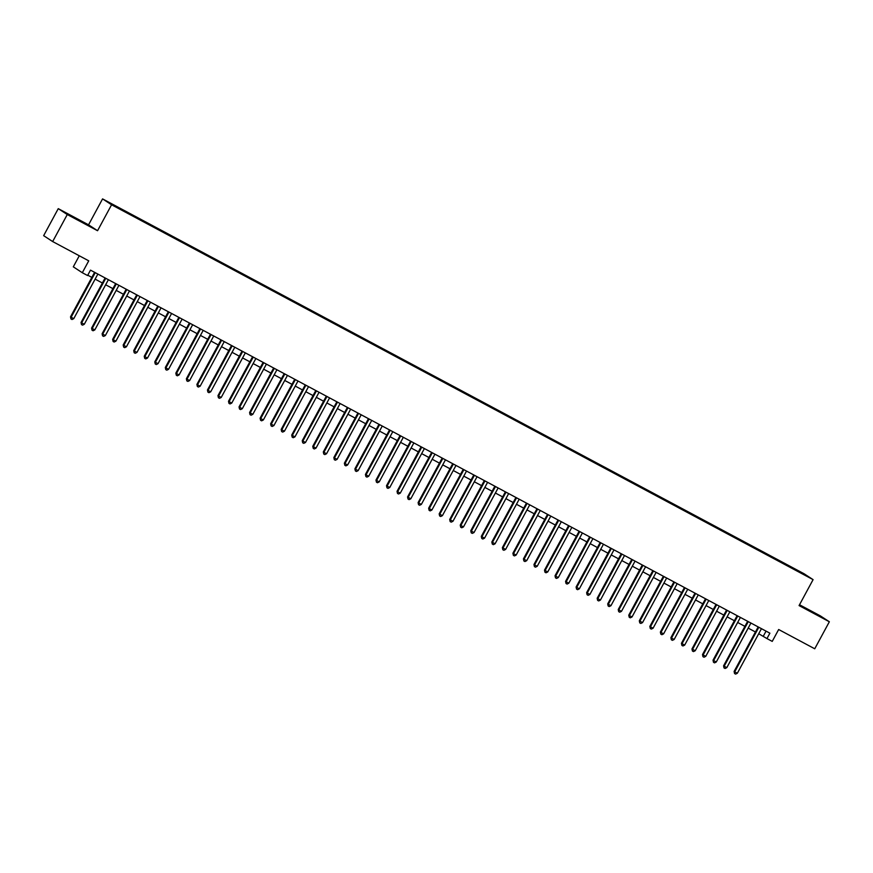<?xml version="1.0" encoding="UTF-8"?>
<svg xmlns="http://www.w3.org/2000/svg" width="873" height="873" viewBox="0 0 873 873"><rect width="100%" height="100%" fill="white"/><g stroke="black" fill="none" stroke-linecap="round" stroke-linejoin="round"><path stroke-width="1.31" d="M78.363 220.149L68.029 214.343L78.363 220.149M813.047 612.737L802.713 606.942L813.047 612.737M119.405 208.887L115.16 206.497L119.405 208.887M79.279 255.778L73.299 266.832L82.313 272.725L87.584 275.541L90.497 270.139L769.888 633.176L766.963 638.578L772.234 641.393L778.661 629.509L814.738 648.781L829.35 621.762L820.336 615.869L799.515 604.749M58.262 208.647L43.65 235.666L52.664 241.559L67.276 214.54L97.558 230.723L111.58 204.773L102.567 198.891L88.544 224.83L58.262 208.647L67.276 214.54M111.58 204.773L813.09 579.639L804.077 573.747L102.567 198.891M803.684 574.358L798.762 571.793L803.607 574.489M790.774 567.603L789.225 565.922L119.317 207.949L109.441 202.874L113.141 205.297L126.432 212.597L794.517 569.6M790.938 567.035L806.226 575.656L794.637 569.458M82.313 272.725L88.74 260.831L52.664 241.559M813.09 579.639L799.068 605.578L829.35 621.762M758.713 633.733L766.963 638.578M87.758 275.202L91.851 277.385M95.124 279.131L102.381 283.016M105.655 284.762L112.923 288.647M116.185 290.393L123.453 294.266M126.727 296.023L133.984 299.897M137.257 301.643L144.514 305.528M147.788 307.274L155.045 311.159M158.319 312.905L165.586 316.79M168.86 318.536L176.117 322.41M179.391 324.167L186.647 328.041M189.921 329.787L197.178 333.672M200.452 335.418L207.719 339.302M210.993 341.048L218.25 344.933M221.524 346.679L228.781 350.553M232.054 352.31L239.311 356.184M242.585 357.93L249.853 361.815M253.126 363.561L260.383 367.446M263.657 369.192L270.914 373.066M274.187 374.823L281.444 378.696M284.718 380.453L291.986 384.327M295.249 386.073L302.516 389.958M305.79 391.704L313.047 395.589M316.321 397.335L323.577 401.209M326.851 402.966L334.119 406.84M337.382 408.586L344.649 412.471M347.923 414.217L355.18 418.102M358.454 419.848L365.711 423.732M368.984 425.478L376.241 429.352M379.515 431.109L386.783 434.983M390.056 436.729L397.313 440.614M400.587 442.36L407.844 446.245M411.118 447.991L418.374 451.876M421.648 453.622L428.916 457.496M432.19 459.253L439.446 463.127M442.72 464.873L449.977 468.757M453.251 470.503L460.508 474.388M463.781 476.134L471.049 480.008M474.323 481.765L481.58 485.639M484.853 487.396L492.11 491.27M495.384 493.016L502.641 496.901M505.914 498.647L513.182 502.532M516.445 504.278L523.713 508.151M526.986 509.908L534.243 513.782M537.517 515.528L544.774 519.413M548.048 521.159L555.315 525.044M558.578 526.79L565.846 530.675M569.12 532.421L576.376 536.295M579.65 538.052L586.907 541.926M590.181 543.672L597.438 547.557M600.711 549.303L607.979 553.187M611.253 554.933L618.51 558.818M621.783 560.564L629.04 564.438M632.314 566.195L639.571 570.069M642.844 571.815L650.112 575.7M653.386 577.446L660.643 581.331M663.917 583.077L671.173 586.951M674.447 588.708L681.704 592.581M684.978 594.338L692.245 598.212M695.519 599.958L702.776 603.843M706.05 605.589L713.306 609.474M716.58 611.22L723.837 615.094M727.111 616.851L734.379 620.725M737.641 622.471L744.909 626.356M748.183 628.102L755.44 631.987M766.058 631.124L763.318 636.188M788.876 566.588L789.225 565.922M97.558 230.723L88.544 224.83M758.179 626.912L734.106 671.446L734.717 671.839L758.823 627.261M737.347 673.247L735.612 674.109L734.564 673.552L734.717 671.839L737.347 673.247L761.452 628.669M734.564 673.552L734.106 671.446M747.648 621.292L723.575 665.815L724.175 666.219L748.281 621.631M726.816 667.627L725.081 668.489L724.023 667.921L724.175 666.219L726.816 667.627L750.922 623.038M724.023 667.921L723.575 665.815M737.118 615.661L713.034 660.184L713.645 660.588L737.75 616M716.275 661.996L714.55 662.858L713.492 662.291L713.645 660.588L716.275 661.996L740.391 617.407M713.492 662.291L713.034 660.184M726.576 610.031L702.503 654.564L703.114 654.957L727.22 610.369M705.744 656.365L704.009 657.227L702.961 656.671L703.114 654.957L705.744 656.365L729.85 611.777M702.961 656.671L702.503 654.564M716.046 604.4L691.973 648.934L692.584 649.326L716.689 604.749M695.214 650.734L693.478 651.596L692.431 651.04L692.584 649.326L695.214 650.734L719.319 606.157M692.431 651.04L691.973 648.934M705.515 598.78L681.442 643.303L682.042 643.696L706.159 599.118M684.683 645.103L682.948 645.976L681.889 645.409L682.042 643.696L684.683 645.103L708.789 600.526M681.889 645.409L681.442 643.303M694.984 593.149L670.9 637.672L671.512 638.076L695.617 593.487M674.152 639.483L672.417 640.346L671.359 639.778L671.512 638.076L674.152 639.483L698.258 594.895M671.359 639.778L670.9 637.672M684.443 587.518L660.37 632.041L660.981 632.445L685.087 587.856M663.611 633.853L661.887 634.715L660.828 634.147L660.981 632.445L663.611 633.853L687.717 589.264M660.828 634.147L660.37 632.041M673.912 581.887L649.839 626.421L650.45 626.814L674.556 582.226M653.08 628.222L651.345 629.084L650.298 628.527L650.45 626.814L653.08 628.222L677.186 583.633M650.298 628.527L649.839 626.421M663.382 576.256L639.309 620.79L639.909 621.183L664.026 576.606M642.55 622.591L640.815 623.453L639.767 622.896L639.909 621.183L642.55 622.591L666.656 578.013M639.767 622.896L639.309 620.79M652.851 570.636L628.767 615.159L629.378 615.552L653.484 570.975M632.019 616.96L630.284 617.833L629.226 617.266L629.378 615.552L632.019 616.96L656.125 572.382M629.226 617.266L628.767 615.159M642.31 565.006L618.237 609.529L618.848 609.932L642.954 565.344M621.478 611.34L619.754 612.202L618.695 611.635L618.848 609.932L621.478 611.34L645.584 566.752M618.695 611.635L618.237 609.529M631.779 559.375L607.706 603.898L608.317 604.302L632.423 559.713M610.947 605.709L609.212 606.571L608.165 606.004L608.317 604.302L610.947 605.709L635.053 561.121M608.165 606.004L607.706 603.898M621.249 553.744L597.176 598.278L597.787 598.671L621.892 554.093M600.417 600.078L598.682 600.94L597.634 600.384L597.787 598.671L600.417 600.078L624.522 555.49M597.634 600.384L597.176 598.278M610.718 548.113L586.634 592.647L587.245 593.04L611.351 548.462M589.886 594.448L588.151 595.31L587.092 594.753L587.245 593.04L589.886 594.448L613.992 549.87M587.092 594.753L586.634 592.647M600.188 542.493L576.104 587.016L576.715 587.42L600.82 542.831M579.345 588.817L577.62 589.69L576.562 589.122L576.715 587.42L579.345 588.817L603.45 544.239M576.562 589.122L576.104 587.016M589.646 536.862L565.573 581.385L566.184 581.789L590.29 537.201M568.814 583.197L567.079 584.059L566.031 583.491L566.184 581.789L568.814 583.197L592.92 538.608M566.031 583.491L565.573 581.385M579.115 531.231L555.042 575.754L555.654 576.158L579.759 531.57M558.284 577.566L556.548 578.428L555.501 577.861L555.654 576.158L558.284 577.566L582.389 532.977M555.501 577.861L555.042 575.754M568.585 525.601L544.512 570.134L545.112 570.527L569.218 525.95M547.753 571.935L546.018 572.797L544.959 572.241L545.112 570.527L547.753 571.935L571.859 527.357M544.959 572.241L544.512 570.134M558.054 519.97L533.97 564.504L534.582 564.896L558.687 520.319M537.211 566.304L535.487 567.166L534.429 566.61L534.582 564.896L537.211 566.304L561.317 521.727M534.429 566.61L533.97 564.504M547.513 514.35L523.44 558.873L524.051 559.277L548.157 514.688M526.681 560.684L524.946 561.546L523.898 560.979L524.051 559.277L526.681 560.684L550.787 516.096M523.898 560.979L523.44 558.873M536.982 508.719L512.909 553.242L513.52 553.646L537.626 509.057M516.15 555.053L514.415 555.915L513.368 555.348L513.52 553.646L516.15 555.053L540.256 510.465M513.368 555.348L512.909 553.242M526.452 503.088L502.379 547.622L502.979 548.015L527.085 503.426M505.62 549.423L503.885 550.285L502.826 549.728L502.979 548.015L505.62 549.423L529.725 504.834M502.826 549.728L502.379 547.622M515.921 497.457L491.837 541.991L492.448 542.384L516.554 497.806M495.078 543.792L493.354 544.654L492.296 544.097L492.448 542.384L495.078 543.792L519.195 499.214M492.296 544.097L491.837 541.991M505.38 491.837L481.307 536.36L481.918 536.753L506.024 492.176M484.548 538.161L482.813 539.034L481.765 538.466L481.918 536.753L484.548 538.161L508.653 493.583M481.765 538.466L481.307 536.36M494.849 486.206L470.776 530.729L471.387 531.133L495.493 486.545M474.017 532.541L472.282 533.403L471.234 532.836L471.387 531.133L474.017 532.541L498.123 487.952M471.234 532.836L470.776 530.729M484.319 480.576L460.246 525.099L460.846 525.502L484.962 480.914M463.487 526.91L461.752 527.772L460.693 527.205L460.846 525.502L463.487 526.91L487.592 482.322M460.693 527.205L460.246 525.099M473.788 474.945L449.704 519.479L450.315 519.871L474.421 475.283M452.956 521.279L451.221 522.141L450.162 521.585L450.315 519.871L452.956 521.279L477.062 476.691M450.162 521.585L449.704 519.479M463.247 469.314L439.174 513.848L439.785 514.241L463.89 469.663M442.415 515.648L440.69 516.51L439.632 515.954L439.785 514.241L442.415 515.648L466.52 471.071M439.632 515.954L439.174 513.848M452.716 463.694L428.643 508.217L429.254 508.61L453.36 464.032M431.884 510.018L430.149 510.891L429.101 510.323L429.254 508.61L431.884 510.018L455.99 465.44M429.101 510.323L428.643 508.217M442.185 458.063L418.112 502.586L418.713 502.99L442.829 458.401M421.353 504.398L419.618 505.26L418.571 504.692L418.713 502.99L421.353 504.398L445.459 459.809M418.571 504.692L418.112 502.586M431.655 452.432L407.571 496.955L408.182 497.359L432.288 452.771M410.823 498.767L409.088 499.629L408.029 499.061L408.182 497.359L410.823 498.767L434.929 454.178M408.029 499.061L407.571 496.955M421.113 446.801L397.04 491.335L397.651 491.728L421.757 447.151M400.281 493.136L398.557 493.998L397.499 493.441L397.651 491.728L400.281 493.136L424.387 448.547M397.499 493.441L397.04 491.335M410.583 441.171L386.51 485.704L387.121 486.097L411.227 441.52M389.751 487.505L388.016 488.367L386.968 487.811L387.121 486.097L389.751 487.505L413.857 442.927M386.968 487.811L386.51 485.704M400.052 435.551L375.979 480.074L376.59 480.477L400.696 435.889M379.22 481.874L377.485 482.747L376.438 482.18L376.59 480.477L379.22 481.874L403.326 437.297M376.438 482.18L375.979 480.074M389.522 429.92L365.438 474.443L366.049 474.847L390.155 430.258M368.69 476.254L366.955 477.116L365.896 476.549L366.049 474.847L368.69 476.254L392.795 431.666M365.896 476.549L365.438 474.443M378.991 424.289L354.907 468.812L355.518 469.216L379.624 424.627M358.148 470.623L356.424 471.485L355.366 470.918L355.518 469.216L358.148 470.623L382.254 426.035M355.366 470.918L354.907 468.812M368.45 418.658L344.377 463.192L344.988 463.585L369.093 419.007M347.618 464.993L345.883 465.855L344.835 465.298L344.988 463.585L347.618 464.993L371.723 420.415M344.835 465.298L344.377 463.192M357.919 413.027L333.846 457.561L334.457 457.954L358.563 413.376M337.087 459.362L335.352 460.224L334.304 459.667L334.457 457.954L337.087 459.362L361.193 414.784M334.304 459.667L333.846 457.561M347.389 407.407L323.316 451.93L323.916 452.334L348.021 407.746M326.557 453.742L324.821 454.604L323.763 454.036L323.916 452.334L326.557 453.742L350.662 409.153M323.763 454.036L323.316 451.93M336.858 401.776L312.774 446.299L313.385 446.703L337.491 402.115M316.015 448.111L314.291 448.973L313.232 448.406L313.385 446.703L316.015 448.111L340.121 403.522M313.232 448.406L312.774 446.299M326.316 396.146L302.244 440.679L302.855 441.072L326.96 396.484M305.485 442.48L303.749 443.342L302.702 442.786L302.855 441.072L305.485 442.48L329.59 397.892M302.702 442.786L302.244 440.679M315.786 390.515L291.713 435.049L292.324 435.441L316.43 390.864M294.954 436.849L293.219 437.711L292.171 437.155L292.324 435.441L294.954 436.849L319.06 392.272M292.171 437.155L291.713 435.049M305.255 384.895L281.182 429.418L281.783 429.811L305.888 385.233M284.423 431.218L282.688 432.091L281.63 431.524L281.783 429.811L284.423 431.218L308.529 386.641M281.63 431.524L281.182 429.418M294.725 379.264L270.641 423.787L271.252 424.191L295.358 379.602M273.882 425.598L272.158 426.461L271.099 425.893L271.252 424.191L273.882 425.598L297.999 381.01M271.099 425.893L270.641 423.787M284.183 373.633L260.11 418.156L260.721 418.56L284.827 373.971M263.351 419.968L261.616 420.83L260.569 420.262L260.721 418.56L263.351 419.968L287.457 375.379M260.569 420.262L260.11 418.156M273.653 368.002L249.58 412.536L250.191 412.929L274.297 368.341M252.821 414.337L251.086 415.199L250.038 414.642L250.191 412.929L252.821 414.337L276.927 369.748M250.038 414.642L249.58 412.536M263.122 362.371L239.049 406.905L239.649 407.298L263.766 362.721M242.29 408.706L240.555 409.568L239.497 409.011L239.649 407.298L242.29 408.706L266.396 364.128M239.497 409.011L239.049 406.905M252.592 356.751L228.508 401.274L229.119 401.667L253.225 357.09M231.76 403.075L230.025 403.948L228.966 403.381L229.119 401.667L231.76 403.075L255.865 358.497M228.966 403.381L228.508 401.274M242.05 351.121L217.977 395.644L218.588 396.047L242.694 351.459M221.218 397.455L219.494 398.317L218.436 397.75L218.588 396.047L221.218 397.455L245.324 352.867M218.436 397.75L217.977 395.644M231.52 345.49L207.447 390.013L208.058 390.417L232.163 345.828M210.688 391.824L208.953 392.686L207.905 392.119L208.058 390.417L210.688 391.824L234.793 347.236M207.905 392.119L207.447 390.013M220.989 339.859L196.916 384.393L197.516 384.786L221.633 340.208M200.157 386.193L198.422 387.055L197.374 386.499L197.516 384.786L200.157 386.193L224.263 341.605M197.374 386.499L196.916 384.393M210.458 334.228L186.375 378.762L186.986 379.155L211.091 334.577M189.627 380.563L187.891 381.425L186.833 380.868L186.986 379.155L189.627 380.563L213.732 335.985M186.833 380.868L186.375 378.762M199.917 328.608L175.844 373.131L176.455 373.535L200.561 328.946M179.085 374.932L177.361 375.805L176.302 375.237L176.455 373.535L179.085 374.932L203.191 330.354M176.302 375.237L175.844 373.131M189.386 322.977L165.313 367.5L165.925 367.904L190.03 323.316M168.554 369.312L166.819 370.174L165.772 369.606L165.925 367.904L168.554 369.312L192.66 324.723M165.772 369.606L165.313 367.5M178.856 317.346L154.783 361.869L155.394 362.273L179.5 317.685M158.024 363.681L156.289 364.543L155.241 363.976L155.394 362.273L158.024 363.681L182.13 319.092M155.241 363.976L154.783 361.869M168.325 311.716L144.241 356.249L144.853 356.642L168.958 312.065M147.493 358.05L145.758 358.912L144.7 358.356L144.853 356.642L147.493 358.05L171.599 313.472M144.7 358.356L144.241 356.249M157.795 306.085L133.711 350.619L134.322 351.011L158.428 306.434M136.952 352.419L135.228 353.281L134.169 352.725L134.322 351.011L136.952 352.419L161.058 307.842M134.169 352.725L133.711 350.619M147.253 300.465L123.18 344.988L123.791 345.392L147.897 300.803M126.421 346.799L124.686 347.661L123.639 347.094L123.791 345.392L126.421 346.799L150.527 302.211M123.639 347.094L123.18 344.988M136.723 294.834L112.65 339.357L113.261 339.761L137.367 295.172M115.891 341.168L114.156 342.03L113.108 341.463L113.261 339.761L115.891 341.168L139.996 296.58M113.108 341.463L112.65 339.357M126.192 289.203L102.119 333.737L102.719 334.13L126.825 289.541M105.36 335.538L103.625 336.4L102.567 335.843L102.719 334.13L105.36 335.538L129.466 290.949M102.567 335.843L102.119 333.737M115.662 283.572L91.578 328.106L92.189 328.499L116.295 283.921M94.819 329.907L93.095 330.769L92.036 330.212L92.189 328.499L94.819 329.907L118.924 285.329M92.036 330.212L91.578 328.106M105.12 277.952L81.047 322.475L81.658 322.868L105.764 278.291M84.288 324.276L82.553 325.149L81.505 324.581L81.658 322.868L84.288 324.276L108.394 279.698M81.505 324.581L81.047 322.475M94.59 272.321L70.517 316.844L71.128 317.248L95.233 272.66M73.758 318.656L72.023 319.518L70.975 318.951L71.128 317.248L73.758 318.656L97.863 274.067M70.975 318.951L70.517 316.844"/></g></svg>
